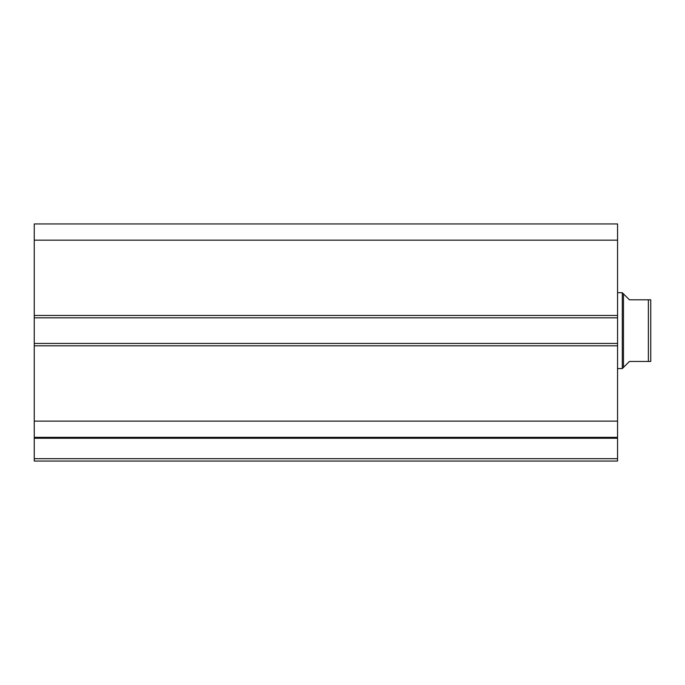 <?xml version="1.0" encoding="UTF-8"?>
<svg xmlns="http://www.w3.org/2000/svg" width="685" height="685" viewBox="0 0 685 685"><rect width="100%" height="100%" fill="white"/><g stroke="black" fill="none" stroke-linecap="round" stroke-linejoin="round"><path stroke-width="1.03" d="M34.25 437.492L34.25 438.254L617.553 438.254L617.553 458.685L34.25 458.685L617.553 458.685L617.553 438.254L34.25 438.254L34.25 461.056L617.553 461.056L617.553 458.685L617.553 461.056L34.25 461.056L34.25 437.347L617.553 437.347L617.553 223.944L34.25 223.944L34.25 240.17L34.25 223.944L617.553 223.944L617.553 315.468L34.25 315.468L34.25 240.17L617.553 240.17L34.25 240.17L34.25 317.84L34.25 315.468L617.553 315.468L617.553 343.45L34.25 343.45L34.25 317.84L617.553 317.84L34.25 317.84L34.25 345.822L34.25 343.45L617.553 343.45L617.553 421.121L34.25 421.121L34.25 345.822L617.553 345.822L34.25 345.822L34.25 437.347L34.25 421.121L617.553 421.121L617.553 437.492M34.25 437.347L617.553 437.347M622.297 368.581L623.478 367.4L623.478 293.891L622.297 292.709L622.297 368.581L622.297 292.709L617.553 292.709L622.297 292.709L623.478 293.891L623.478 367.4L622.297 368.581L617.553 368.581L622.297 368.581M624.994 295.406L629.412 299.816L623.478 293.891L629.412 299.816L648.378 299.816L629.412 299.816M623.478 367.4L629.412 361.466L623.478 367.4M648.378 361.466L648.378 299.816L649.08 299.816L648.378 299.816L648.378 361.466L629.412 361.466L648.378 361.466M650.75 361.466L650.75 299.816L649.08 299.816L650.75 299.816L650.75 361.466L649.08 361.466M629.412 361.466L624.994 365.884M650.656 361.466L649.628 361.466L650.656 361.466M650.322 299.816L648.378 299.816"/></g></svg>
